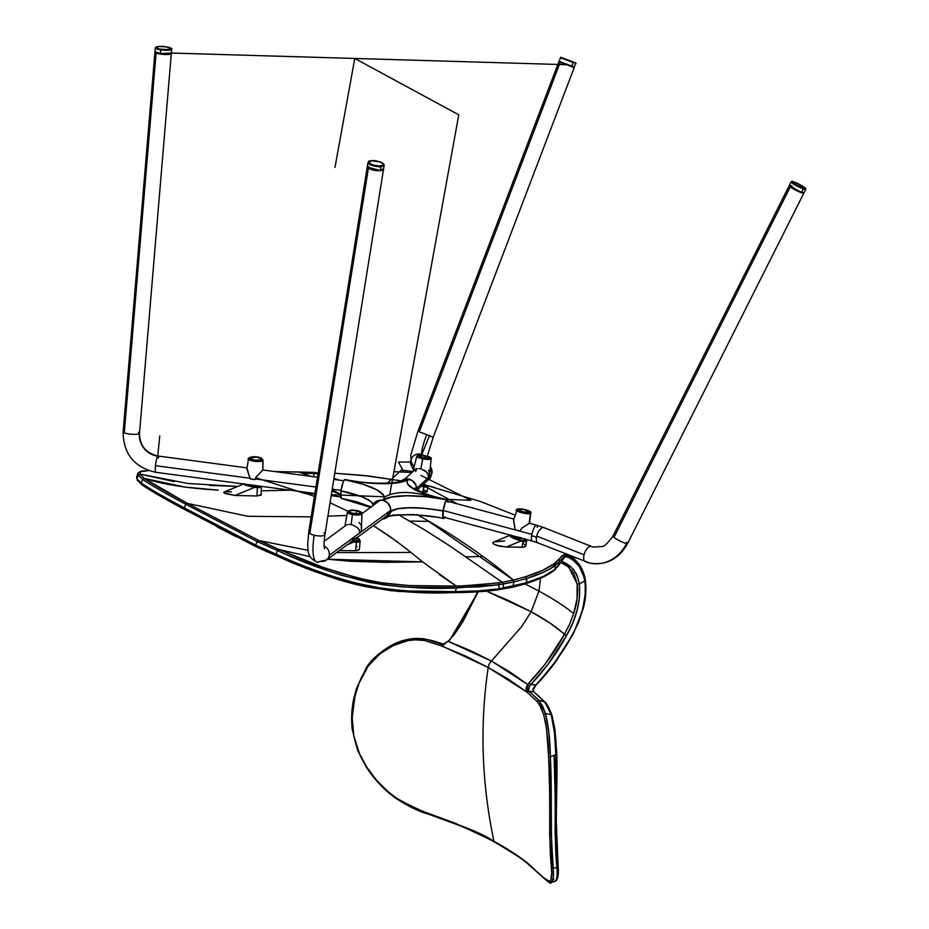 <?xml version="1.0" encoding="UTF-8"?>
<svg xmlns="http://www.w3.org/2000/svg" width="929" height="929" viewBox="0 0 929 929"><rect width="100%" height="100%" fill="white"/><g stroke="black" fill="none" stroke-linecap="round" stroke-linejoin="round"><path stroke-width="1.39" d="M537.972 542.919A8.222 3.925 -68.4 0 1 536.474 537.252A20.786 7.757 9 0 0 531.678 535.673A8.222 2.102 -74.9 0 1 531.911 534.396L517.894 530.622L531.911 534.396A8.222 2.102 -74.9 0 1 536.521 525.187L544.092 527.672A8.222 3.925 111.6 0 0 536.707 536.068L584.074 554.822A8.222 3.925 -68.4 0 1 591.181 546.345A20.786 18.208 -77 0 0 593.631 547.1A20.786 18.208 103 0 1 591.181 546.345A8.222 3.925 111.6 0 0 584.074 554.822A8.222 3.925 111.6 0 0 585.375 561.697A8.222 3.925 111.6 0 0 585.665 561.801A37.218 32.608 -77 0 0 590.054 563.137A37.218 32.608 -77 0 0 626.506 543.604A8.222 1.068 -153.3 0 1 613.976 537.426A8.222 1.068 -153.3 0 1 612.896 536.219A8.222 1.068 -153.3 0 1 613.976 536.184M536.556 525.199A8.222 2.102 105.1 0 0 531.911 534.396A8.222 2.102 105.1 0 0 531.678 535.673A20.786 7.757 -171 0 1 536.474 537.252A8.222 3.925 111.6 0 0 538.03 542.954L532.247 541.05A8.222 2.102 -74.9 0 1 531.678 535.673A8.222 2.102 105.1 0 0 532.201 541.038M323.861 532.932A8.222 2.508 -170.9 0 1 324.964 534.454A8.222 2.508 -170.9 0 1 314.234 535.22A37.218 9.72 104.1 0 0 316.835 562.091A37.218 9.72 -75.9 0 1 314.234 535.22A8.222 2.508 9.1 0 0 324.953 534.5C323.083 549.771 324.627 546.6 324.535 548.818L324.535 548.818M326.3 560.106A8.222 7.571 -126.2 0 0 329.214 555.31A8.222 7.571 -126.2 0 0 324.128 546.124A8.222 7.571 53.8 0 1 329.214 555.31L389.239 511.356L329.214 555.31A8.222 7.571 53.8 0 1 326.369 560.059A8.222 7.571 53.8 0 1 320.226 561.186A37.218 9.72 -75.9 0 1 316.835 562.091M515.467 536.521L521.947 537.996M803.852 192.942A8.222 1.068 -153.3 0 1 803.864 193.116A8.222 1.068 -153.3 0 1 798.29 191.455A8.222 1.068 -153.3 0 1 790.254 186.961L613.976 537.426A8.222 1.068 26.7 0 0 626.506 543.604A8.222 1.068 26.7 0 0 627.586 543.593A8.222 1.068 -153.3 0 1 626.506 543.604A37.218 32.608 103 0 1 590.054 563.137A37.218 32.608 103 0 1 585.665 561.801A8.222 3.925 -68.4 0 1 585.398 561.708A8.222 3.925 -68.4 0 1 584.074 554.822L536.707 536.068A8.222 3.925 -68.4 0 1 544.15 527.695M591.471 546.438A8.222 3.925 111.6 0 0 591.181 546.345A8.222 3.925 -68.4 0 1 591.448 546.438L593.468 547.065L601.771 546.531C603.745 547.03 607.461 543.581 612.896 536.207A8.222 1.068 26.7 0 0 613.976 537.426L790.254 186.961A8.222 1.068 -153.3 0 1 789.185 185.73A8.222 1.068 -153.3 0 1 789.336 185.637L791.125 187.577L796.246 190.48L802.482 193.058L803.794 192.814M383.538 169.02A8.222 2.508 -170.9 0 1 383.538 169.229A8.222 2.508 -170.9 0 1 377.348 170.669A8.222 2.508 -170.9 0 1 368.407 168.184L309.821 533.455A8.222 2.508 9.1 0 0 314.234 535.22A8.222 2.508 -170.9 0 1 309.821 533.455L368.407 168.184A8.222 2.508 -170.9 0 1 367.315 166.628A8.222 2.508 -170.9 0 1 367.373 166.43M443.11 510.474L516.907 530.354L443.11 510.474M513.714 519.845L515.13 529.797A8.605 1.812 11.8 0 0 519.892 531.074L521.726 528.16L529.414 523.271L536.521 525.187A8.222 2.102 -74.9 0 1 537.322 527.417M515.641 536.579L520.484 537.879M386.685 515.885L326.369 560.059L316.986 562.138C306.384 556.935 308.347 549.794 307.65 544.847L308.73 531.899A8.222 2.508 9.1 0 0 309.821 533.455A8.222 2.508 -170.9 0 1 308.73 531.934L367.315 166.628M536.474 537.252A8.222 3.925 -68.4 0 1 536.707 536.068A8.222 3.925 111.6 0 0 536.474 537.252M626.506 542.362A8.222 1.068 -153.3 0 1 627.586 543.57L803.864 193.116M383.48 168.753L383.282 169.717L380.797 170.611L374.921 170.39L368.407 168.184L367.57 166.14M379.195 166.93L378.149 166.581M352.358 539.377L354.646 538.321M419.281 431.857L426.69 434.621L419.281 431.857L560.257 62.243L419.281 431.857M411.466 465.847A8.222 8.071 -27.6 0 1 421.824 454.513A20.786 2.961 111 0 1 426.69 434.621L431.393 436.63M430.359 466.764A8.222 8.071 -27.6 0 1 432.02 471.758A37.218 6.178 -179.1 0 1 432.159 472.315A37.218 6.178 -179.1 0 1 431.59 473.36A8.222 7.978 47.2 0 1 429.175 478.934M138.351 432.345A8.222 1.591 -175.2 0 1 139.513 433.262A8.222 1.591 -175.2 0 1 139.385 433.529A20.786 20.124 -135.4 0 0 157.721 456.151A8.222 1.254 -82.4 0 1 158 456.023A8.222 1.254 -82.4 0 1 158.545 458.043M249.169 484.706L255.22 485.53M560.024 62.301L558.852 61.779L417.876 431.393L410.746 455.245L411.489 465.882A8.222 8.071 152.4 0 1 410.699 460.819L414.055 467.217L410.699 460.819A8.222 8.071 152.4 0 1 421.824 454.513A8.222 8.071 -27.6 0 1 423.519 455.407A8.222 8.071 152.4 0 0 421.824 454.513A20.786 2.961 -69 0 1 426.69 434.621L433.228 437.245L574.203 67.631L558.84 61.779L574.006 67.585M124.3 432.856A8.222 1.591 4.8 0 0 132.812 434.296A8.222 1.591 4.8 0 0 139.385 433.529A8.222 1.591 4.8 0 0 139.513 433.286C139.664 445.606 145.83 453.189 157.988 456.023A8.222 1.254 97.6 0 0 157.721 456.151A8.222 1.254 97.6 0 0 155.468 465.684A8.222 1.254 97.6 0 0 155.828 472.315A8.222 1.254 -82.4 0 1 155.468 465.684L250.319 478.296L155.468 465.684A8.222 1.254 -82.4 0 1 157.721 456.151A20.786 20.124 44.6 0 1 139.385 433.529A8.222 1.591 -175.2 0 1 132.812 434.296A8.222 1.591 -175.2 0 1 124.3 432.856L156.095 53.058L124.3 432.856A8.222 1.591 -175.2 0 1 123.139 431.927A8.222 1.591 4.8 0 0 124.3 432.856M171.273 53.301A8.222 1.591 -175.2 0 1 171.308 53.487A8.222 1.591 -175.2 0 1 165.246 54.521A8.222 1.591 -175.2 0 1 156.095 53.058A8.222 1.591 -175.2 0 1 154.934 52.117A8.222 1.591 -175.2 0 1 155.004 51.943M341.048 490.373L332.222 489.2L341.048 490.373M315.93 487.028L255.161 478.946L315.93 487.028M156.095 472.187A8.222 1.254 -82.4 0 1 155.817 472.315L254.79 485.472M431.462 474.696L429.361 476.635L431.462 474.696A8.222 7.978 -132.8 0 0 430.173 468.599A8.222 7.978 47.2 0 1 431.59 473.36A37.218 6.178 0.9 0 0 432.159 472.315C430.87 477.041 429.848 479.283 429.082 479.016A8.222 7.978 -132.8 0 0 431.462 474.696M428.501 477.436L416.703 488.364L428.501 477.436M154.934 52.117L123.139 431.915A8.222 1.591 -175.2 0 1 123.267 431.671M415.542 471.293A8.222 7.978 47.2 0 1 416.32 469.052M171.226 53.22L169.705 54.288L162.726 54.37L157.059 53.394L155.178 51.78M573.53 67.434L572.787 67.167M421.754 483.788L422.881 483.277M511.043 535.127L510.625 536.219L513.307 537.949L523.143 541.619A8.744 1.963 15.9 0 0 526.662 541.015A8.744 1.963 -164.1 0 1 523.143 541.619L521.877 547.274L524.246 547.018L525.547 546.357L525.593 545.369L525.547 546.357L523.178 547.204L506.398 546.995L520.623 541.119L523.143 541.619L521.877 547.274L506.398 546.995L520.623 541.119L520.449 540.179L525.384 540.399L525.512 539.087M524.943 538.646C526.778 540.063 526.069 540.678 522.841 540.481L520.449 540.179L510.706 535.255M426.167 485.043A0.952 0.79 112.5 0 0 425.83 484.892C427.839 485.844 427.085 486.134 423.554 485.774L421.069 485.437L421.255 486.285L423.879 486.831A8.744 1.08 11.9 0 0 427.746 486.726A8.744 1.08 -168.1 0 1 423.879 486.831L422.974 492.579L427.05 491.499L423.67 490.094M517.267 537.008L517.012 537.891L517.267 537.008L520.867 538.506L516.106 537.159L517.674 537.067L520.821 538.576L517.093 537.926L516.094 537.183L517.163 536.997L516.919 537.845L517.267 537.008M250.261 484.729L254.604 485.426L250.296 484.787M556.448 879.566L555.228 881.238L551.501 882.236L553.278 878.056L553.185 868.232L556.994 867.454L558.108 866.234L556.088 816.556L556.808 753.709L555.797 754.638L555.681 816.765L554.09 755.335C556.285 792.901 553.928 843.787 556.994 867.454L557.191 874.305M556.808 753.709L556.088 754.499L556.75 753.605M552.778 878.59L553.835 879.31M557.714 876.918L558.213 871.402M556.61 841.198L556.541 839.502M556.088 816.556L555.797 754.638L556.726 753.582M551.907 716.096L551.187 714.703C554.09 725.955 555.623 739.275 555.786 754.638L550.374 756.833L551.245 833.696L553.185 868.232L556.994 867.454L557.156 875.199L556.366 879.751L554.578 881.575L555.728 880.982L551.176 882.422M558.074 866.014C556.924 853.786 556.355 837.168 556.355 816.185M556.994 867.454L555.089 832.233L555.287 800.914L554.09 755.335L555.681 816.765M556.703 792.309L556.576 800.31M555.786 754.638L554.497 732.76L551.187 714.703L545.439 713.472L548.946 733.144L550.374 756.833L555.786 754.638M426.376 639.315L444.108 644.273L431.579 640.406M438 817.183L444.341 819.285M398.936 642.171L389.321 646.584M244.339 483.963L246.986 485.565L251.608 486.424L260.248 486.03M420.64 486.006L426.992 485.67L422.753 483.904M533.803 691.803A1.428 1.173 139.5 0 0 533.234 691.397L545.172 702.382L551.187 714.703L549.863 710.94L544.475 701.801L538.739 700.292L536.95 701.325L539.424 704.716L543.593 714.285C546.6 725.886 548.284 740.088 548.633 756.903C550.734 794.202 548.516 843.904 551.478 867.372C552.058 875.675 551.489 880.309 549.759 881.261C545.637 879.74 538.437 873.841 528.136 863.54C518.533 855.923 507.141 848.525 493.973 841.349C467.473 824.209 435.202 820.504 395.673 797.697L396.346 798.104L395.673 797.697C384.594 789.801 375.002 779.652 366.874 767.261L366.874 767.261C343.068 732.447 350.848 685.753 372.134 661.204L371.705 660.426L372.134 661.204C382.609 650.195 394.488 643.344 407.796 640.65L414.636 639.744L424.867 640.557L426.225 639.28L425.319 639.094M556.146 742.898L555.24 733.086M428.652 639.791L430.661 640.209M424.147 638.885L422.021 638.606M495.25 842.127L493.973 841.349L495.25 842.127M426.19 639.28L425.877 639.21C418.851 638.142 413.068 638.2 408.528 639.361L407.796 640.65L416.506 639.686L424.867 640.557L441.02 645.783L442.483 644.471L426.225 639.28L408.76 639.361M554.578 881.575L551.501 882.236C553.289 881.296 553.847 876.628 553.185 868.232C550.061 844.507 552.349 794.492 550.374 756.833C550.119 739.658 548.47 725.212 545.439 713.472L538.739 700.292L528.589 690.862A1.428 1.115 146.4 0 0 526.638 691.873L508.477 679.273L488.213 667.463L441.937 645.945L448.022 641.207L441.937 645.945A1.428 1.115 90.8 0 1 443.319 644.621L426.225 639.28L424.867 640.557L441.937 645.945A1.428 1.115 -89.2 0 1 443.319 644.621L441.02 645.783L466.044 656.269L488.213 667.463C479.701 725.061 481.628 783.019 493.973 841.349L455.663 823.408L413.684 807.963L399.296 800.299L387.753 791.369L376.547 780.232L366.874 767.261L359.511 753.756L353.763 735.861L352.196 717.618L354.959 696.39L358.989 683.291L368.174 666.105L380.089 653.726L393.49 645.458L407.796 640.65M352.137 541.131L359.221 540.26L358.849 538.901L356.376 537.531M259.992 486.169L254.163 486.622L254.441 487.446L261.328 486.657A8.744 1.661 -174.1 0 1 257.391 487.655L256.95 495.981L261.119 494.739M243.921 484.032L254.441 487.446L254.163 486.622L244.292 484.079M510.276 535.185L512.448 537.798L520.623 541.119L511.24 537.101L510.079 536.126L510.451 535.139M551.501 882.236L549.759 881.261L551.501 882.236M553.185 868.232L551.478 867.372L553.185 868.232M550.374 756.833L548.633 756.903L550.374 756.833M545.439 713.472L543.593 714.285L540.748 707.062L536.95 701.325L538.739 700.292L542.594 706.133L545.439 713.472L551.187 714.703M543.593 714.285L546.496 728.429L548.633 756.903L549.747 794.376L549.689 835.392L551.663 872.888L550.862 879.821L549.445 881.435L547.378 880.947L522.562 859.302L493.973 841.349C481.628 783.019 479.701 725.061 488.213 667.463A9.522 7.78 -61.5 0 1 491.429 661.042A9.522 7.78 118.5 0 0 488.213 667.463L526.638 691.873L536.95 701.325L526.638 691.873A1.428 1.115 -33.6 0 1 528.589 690.862L529.484 685.846L527.649 684.499L526.638 691.873L526 688.354L527.649 684.499L491.429 661.042L448.173 641.405L449.659 640.104M578.314 563.357L574.97 559.943L568.49 555.705L564.066 554.694L564.344 556.692C567.863 555.739 582.32 562.533 584.782 580.718L584.864 581.403C588.928 617.901 562.231 656.025 535.917 684.847L533.037 688.691A1.428 0.906 15.3 0 1 533.327 689.469A1.428 0.906 -164.7 0 0 533.037 688.691L533.014 688.749A1.428 0.917 14.8 0 1 533.304 689.539A1.428 0.917 -165.2 0 0 533.014 688.749L532.944 688.935A1.428 0.917 11.1 0 1 533.269 689.69A1.428 0.917 -168.9 0 0 532.944 688.935L533.234 691.397A1.428 1.173 -40.5 0 1 533.745 691.722M533.281 689.62A1.428 0.917 -165.2 0 0 533.304 689.539L536.021 685.045C542.78 678.286 552.941 665.838 556.134 660.995L573.646 633.067L583.215 608.658C585.793 599.124 586.513 589.81 585.386 580.73L585.293 580.021C584.887 574.54 580.625 565.134 577.664 562.591L563.88 554.752L558.573 559.455L559.722 560.953L564.344 556.692L563.88 554.752L561.081 556.517M533.304 689.539L533.873 691.85L528.926 691.339L527.184 692.5M209.675 485.414L237.673 486.436L187.925 483.498L140.082 474.127L140.372 471.7L148.675 470.631L140.349 471.711L140.082 474.127L174.338 481.64M314.466 472.396L298.627 471.99L311.076 476.426L298.859 471.978L275.042 471.595L314.885 472.408M431.021 640.29L444.108 644.273M356.864 537.728L356.504 542.327L356.109 541.189L353.38 541.235L353.635 542.141L356.504 542.327L360.173 540.852L359.326 539.54M356.922 537.682L359.128 538.913L360.173 540.852A8.744 2.543 -170.2 0 1 356.504 542.327L355.517 550.723L339.34 550.56L355.517 550.723L356.504 542.327L353.635 542.141L353.38 541.235L352.196 541.142M347.911 511.229L330.05 502.752L347.911 511.229M314.432 496.388L299.974 491.313L314.432 496.388M243.944 483.974L245.082 485.089L254.441 487.446L234.956 495.482L256.95 495.981L257.391 487.655L254.441 487.446L234.956 495.482L225.805 493.705L223.703 492.509L224.539 491.929M226.397 491.824L231.414 491.882M148.501 470.573L140.79 471.2L138.107 472.896L138.258 474.963L140.082 474.127L138.305 475.079L142.462 479.329L144.239 478.435L140.082 474.127L144.239 478.435L185.161 487.098L218.176 490.14C187.495 488.282 162.854 484.381 144.239 478.435L187.472 503.402L247.846 516.292L311.145 516.849L247.846 516.292L187.472 503.402C167.928 492.997 153.552 484.706 144.355 478.516L142.567 479.41C151.787 485.565 166.198 493.845 185.812 504.284A1.428 1.173 -61.5 0 1 187.472 503.402A1.428 1.173 118.5 0 0 185.812 504.284L257.449 541.688L258.796 540.55L308.068 550.34M261.27 490.802L290.103 490.175L261.27 490.802M421.255 486.285L423.879 486.831L422.498 492.567L427.131 491.813M497.34 541.305L504.621 541.003L494.019 541.886L492.881 543.14L493.973 544.266L499.744 546.206L506.398 546.995L496.481 545.358L493.218 543.697L492.927 542.652L494.019 541.886L493.334 542.234M585.851 587.291L585.63 594.258M583.215 608.263L578.604 622.302L572.02 635.831L553.312 664.63M550.99 667.649L550.398 668.404M543.651 676.463L541.108 679.343M535.824 684.963L534.767 686.183M536.997 698.434L538.739 700.292L544.475 701.813L539.528 696.901L533.42 691.629L528.926 691.339L536.997 698.434M528.926 691.339L528.206 688.494L530.854 684.522L529.158 682.78L527.649 684.499L529.484 685.846L530.854 684.522L535.917 684.847L541.131 679.273L555.356 661.576L567.805 642.613L574.424 630.803L578.152 622.685L582.738 608.809L585.154 594.978L585.293 580.509M314.42 472.385L274.821 471.572M314.083 473.558L302.273 473.198L314.083 473.558L313.735 476.74L314.083 473.558M318.066 473.697L314.594 473.569L318.066 473.697M335.009 473.267L369.312 476.089L401.282 480.862L369.092 476.066L334.777 473.256M444.538 644.436L443.923 644.587M442.761 644.54L448.022 641.207L470.655 650.73L491.429 661.042L521.61 626.657L531.179 611.735L507.501 600.064L486.529 591.146L531.179 611.735C545.532 619.527 556.61 627.087 564.402 634.402L545.126 664.223L527.649 684.499L510.439 672.306L491.429 661.042L521.61 626.657L531.179 611.735L538.948 591.111L525.001 583.876L538.948 591.111C553.742 599.147 565.32 606.637 573.657 613.593L569.628 624.16L564.402 634.402C554.764 652.053 543.024 668.183 529.158 682.78L530.854 684.522C545.009 669.577 556.877 653.273 566.493 635.633L550.247 623.243L531.179 611.735L538.948 591.111C553.742 599.147 565.32 606.637 573.657 613.593L569.628 624.16L564.402 634.402L566.493 635.633L548.11 664.223L530.854 684.522L535.917 684.847L532.944 688.935L533.42 691.629M407.436 549.585L390.261 536.788L373.388 525.628L396.811 541.491L411.036 552.453L336.542 552.604L411.036 552.453L422.579 561.882L327.519 559.212L349.792 561.232L386.069 562.347L422.579 561.882L456.313 586.106L478.098 585.107L502.287 582.286L449.81 545.927L423.821 529.379L398.135 514.527L423.821 529.379L449.81 545.927L502.287 582.286L513.458 580.044L513.923 581.914L526.627 578.512C539.807 574.436 549.445 570.011 555.507 565.262L554.543 563.45L558.573 559.455L559.513 561.244L559.421 560.164L558.573 559.455L554.543 563.45C548.493 568.165 538.901 572.578 525.744 576.7L542.791 570.255L554.543 563.45M417.016 514.631C450.286 532.689 482.43 554.485 513.458 580.044L427.386 520.403M439.522 574.714L456.313 586.106L408.83 585.537L381.145 582.75L357.874 578.059L322.781 567.271L279.281 549.608L310.123 556.692L279.281 549.608L278.143 550.827C306.465 564.263 337.111 574.83 370.079 582.518C400.713 587.511 429.535 589.311 456.545 587.918L498.768 584.747L513.923 581.914L513.122 580.126L502.287 582.286L503.158 584.062L502.287 582.286L498.049 582.959A1.428 0.987 81.6 0 1 498.768 584.747A1.428 0.987 -98.4 0 0 498.049 582.959L456.557 586.385L408.063 585.502C384.478 583.377 371.658 581.775 369.614 580.683C306.013 565.575 279.397 547.959 279.281 549.608L277.504 550.56L278.143 550.827L277.504 550.56L276.168 554.218L276.807 554.485C300.891 565.529 326.044 574.807 352.242 582.32L384.501 588.835L406.252 590.937L455.268 591.634L478.272 590.879L499.233 588.812L526.766 582.68L543.581 576.305L554.892 569.5L555.507 565.262L559.513 561.244L550.363 568.85L543.732 572.09L526.627 578.512L525.744 576.7L526.766 582.68L526.627 578.512L513.923 581.914L513.005 586.338L513.923 581.914L503.158 584.062L503.588 588.15L503.158 584.062L498.768 584.747L499.233 588.812L498.768 584.747L478.586 586.907L456.673 587.36L455.268 591.634L456.545 587.918L403.314 587L382.446 584.689L342.081 575.469C316.313 566.853 294.992 558.643 278.143 550.827M420.361 560.094L423.043 562.254M353.635 542.141L347.202 544.8L353.635 542.141L351.023 541.282M359.511 549.097L357.967 550.386L355.517 550.723L359.314 549.608L360.173 540.852M327.891 516.176L346.831 515.444L327.891 516.176M261.2 495.064L256.95 495.981L234.956 495.482L224.353 493.067L224.005 492.068L244.327 483.684M140.14 474.231L138.305 475.079L136.935 478.714L136.609 477.018L137.933 473.291L138.305 475.079L142.567 479.41L141.243 483.08L136.935 478.714L138.305 475.079M314.966 472.408L318.124 473.337M333.964 478.365L339.12 480.119M513.458 580.044L525.744 576.7L513.458 580.044M523.352 543.604L525.593 545.369M583.656 573.344L579.893 565.447M427.119 485.53L480.653 501.567L515.049 515.154M584.864 581.403L585.189 579.801L577.664 562.591L572.09 556.436M333.813 479.271L337.32 479.503M448.022 641.207L449.915 639.814L478.168 591.808L462.851 621.722L454.618 634.089L448.173 641.405M456.673 587.36L456.557 586.385M279.281 549.608L258.436 540.376L257.089 541.514L258.436 540.376L187.472 503.402L258.796 540.55L257.449 541.688L277.504 550.56L278.642 549.341L261.037 541.201M411.036 552.453L415.158 555.832M263.29 541.839L262.164 541.526M357.084 546.658L355.784 546.066M137.771 480.525L136.935 478.714L137.12 480.049M555.507 565.262L554.892 569.5C549.12 574.273 539.749 578.662 526.766 582.68L499.233 588.812C485.937 590.623 471.282 591.564 455.268 591.634C428.269 593.074 399.18 591.192 367.965 585.978C335.415 578.302 305.026 567.805 276.807 554.485L276.168 554.218L277.504 550.56L257.089 541.514L185.812 504.284L184.244 507.861C164.654 497.433 150.324 489.177 141.243 483.08L142.067 484.857L141.243 483.08L142.567 479.41C151.787 485.565 166.198 493.845 185.812 504.284L184.244 507.861C164.654 497.433 150.324 489.177 141.243 483.08L136.877 478.609L137.713 480.421L137.422 479.004M579.348 584.004L579.545 596.743L577.188 609.935L572.74 623.011L566.493 635.633C576.503 618.482 580.788 601.272 579.348 584.004L577.141 583.935C578.21 593.48 577.048 603.362 573.657 613.593L577.06 598.531L577.141 583.935L579.348 584.004L579.104 582.529L579.348 584.004M584.782 580.718L580.044 583.656L584.782 580.718L583.319 574.47L579.696 566.841L573.309 560.257L568.687 557.505L565.134 556.529L561.197 561.964L563.845 562.266L567.712 564.367L573.565 569.558L577.211 575.783L579.104 582.529L576.154 573.448L570.65 566.585L565.029 562.8L561.197 561.964L564.344 556.692L559.722 560.953M136.877 478.609L137.004 479.852M142.067 484.857L159.486 495.621L184.778 509.591A1.428 1.173 -61.5 0 1 184.65 509.533A1.428 1.173 118.5 0 0 184.778 509.591C165.269 499.21 151.044 490.965 142.067 484.857L136.993 479.84M141.138 482.999L141.951 484.775L141.138 482.999M557.76 566.551L559.513 561.244L557.76 566.551L561.197 561.964L557.493 567.015M554.892 569.5L555.472 568.966L554.892 569.5A1.428 1.347 47.8 0 1 554.52 570.092A1.428 1.347 -132.2 0 0 554.892 569.5M560.802 562.405L568.862 567.178L577.141 583.935L573.948 573.541L567.271 565.877M540.585 578.128L538.948 591.111L540.585 578.128M513.005 586.338A1.428 1.08 77.4 0 1 511.682 587.186A1.428 1.08 -102.6 0 0 513.005 586.338M503.588 588.15L502.949 588.905L503.588 588.15M499.233 588.812L498.618 589.601L499.233 588.812M555.472 568.966L554.532 570.081C546.496 576.677 532.398 582.402 512.239 587.256L499.117 589.567M455.268 591.634L454.095 592.539L455.268 591.634M498.931 589.694C485.089 591.599 470.225 592.574 454.339 592.609L397.914 591.413L365.596 586.629C351.975 583.656 341.28 580.962 320.435 573.541L276.9 555.914L276.807 554.485L276.97 555.925C305.014 569.071 335.16 579.417 367.431 586.977C398.193 592.098 427.073 593.956 454.095 592.539M276.331 555.67L276.168 554.218L256.032 545.3L255.998 546.635L255.672 545.126L184.244 507.861A1.428 1.173 118.5 0 0 184.65 509.533A1.428 1.173 -61.5 0 1 184.244 507.861L255.672 545.126L256.346 546.809L255.672 545.126L257.089 541.514L255.672 545.126L276.168 554.218L276.97 555.925M267.993 552.128L256.241 546.775L184.662 509.533C165.153 499.152 150.846 490.872 141.731 484.683M141.231 484.241L141.951 484.775M568.502 566.864L568.978 567.282C564.042 563.624 561.221 562.045 560.535 562.544L560.338 562.591M465.986 592.307L461.899 592.412M412.116 592.156L390.505 590.635L361.66 585.746M355.644 584.329L320.563 573.565L298.151 564.82M184.778 509.591L253.733 545.52M409.805 521.076L429.07 521.366L409.805 521.076M271.094 553.452L258.715 547.947M258.645 547.913L257.879 547.553M465.94 556.877L482.987 556.425M235.861 536.579L217.2 526.929M445.072 516.896L443.632 518.533L442.982 517.836L443.388 510.683L422.103 508.128L406.879 507.791L397.902 508.744L391.91 510.625L387.01 517.476L381.889 519.079M384.827 517.035L387.312 515.293L389.274 511.159L390.668 511.438L389.274 511.159A8.222 7.792 50.7 0 1 386.569 515.99L386.569 515.99M373.272 504.459A43.5 10.335 8.2 0 0 340.966 490.907L362.38 496.922L370.973 501.579L373.388 504.911L370.973 501.579L362.38 496.922L340.966 490.907L341.198 498.304L356.248 501.637L371.426 507.037M438.999 517.407L413.521 514.55L392.201 515.096M444.747 517.476A9.662 1.997 -78.9 0 1 444.062 518.336A9.662 1.997 -78.9 0 1 443.505 518.521A9.662 1.997 -78.9 0 1 443.04 510.973A43.5 10.335 8.2 0 0 390.668 511.438A9.662 9.174 50.7 0 1 382.342 519.067M345.46 479.654L344.659 479.678L343.126 482.314L340.966 490.907A9.662 1.997 101.1 0 0 341.431 498.455M372.541 506.003L375.769 501.753L380.878 500.139L384.501 500.847L387.648 502.891L390.47 507.733L390.668 511.438L397.902 508.744L410.397 507.71L426.248 508.488L443.04 510.973L445.723 501.195L447.163 499.547L448.103 502.275M447.453 501.555L446.524 501.137A8.222 1.707 -78.9 0 1 447.012 500.986A8.222 1.707 -78.9 0 1 447.221 501.126M416.622 490.233L415.797 484.752L412.116 480.514L406.832 478.934L401.328 480.839M372.61 505.829A9.662 9.174 50.7 0 1 390.668 511.438L389.274 511.159L390.668 511.438A43.5 10.335 -171.8 0 1 443.04 510.973A9.662 1.997 -78.9 0 1 446.733 499.744L428.188 495.099L414.439 489.548L407.587 483.928L407.123 481.373L408.667 479.109L399.818 482.406L384.548 483.672L365.178 482.708L344.659 479.678L363.204 484.323L376.942 489.873L383.805 495.494L384.269 498.049L382.713 500.313L391.573 497.027L406.844 495.761L426.214 496.713L446.733 499.744A9.662 1.997 -78.9 0 1 447.29 499.558A9.662 1.997 -78.9 0 1 448.033 501.346M416.68 489.746A9.662 9.174 -129.3 0 0 408.667 479.109A53.162 12.623 8.2 0 0 446.733 499.744A53.162 12.623 8.2 0 0 382.713 500.313A53.162 12.623 8.2 0 0 344.659 479.678A53.162 12.623 8.2 0 0 408.667 479.109A9.662 9.174 -129.3 0 0 401.874 480.432M345.228 479.492A9.662 1.997 101.1 0 0 344.659 479.678A9.662 1.997 101.1 0 0 340.966 490.907A43.5 10.335 -171.8 0 1 370.125 500.94M516.814 509.754C511.809 510.369 530.308 515.351 530.471 513.435L530.807 513.063A7.316 1.544 -168.2 0 1 530.471 513.435A7.316 1.544 -168.2 0 1 522.33 512.889A7.316 1.544 -168.2 0 1 516.489 510.079A7.316 1.544 -168.2 0 1 516.814 509.754A0.964 0.917 63.9 0 1 517.894 509.138A6.352 1.335 -168.2 0 1 525.709 509.812A6.352 1.335 -168.2 0 1 529.751 512.332A0.964 0.917 63.9 0 1 530.471 513.435L529.089 523.387L530.471 513.435A0.964 0.917 -116.1 0 0 529.751 512.332L529.356 511.205L524.525 509.51L517.639 509.347L518.963 510.625L523.12 511.96L529.751 512.332A6.352 1.335 -168.2 0 1 521.935 511.658A6.352 1.335 -168.2 0 1 517.894 509.138A0.964 0.917 -116.1 0 0 517.279 509.197L513.691 519.938M518.405 509.278L518.277 509.905L518.405 509.278A5.795 1.219 -168.2 0 1 524.827 509.707A5.795 1.219 -168.2 0 1 529.495 511.925A5.795 1.219 -168.2 0 1 529.24 512.193A5.795 1.219 -168.2 0 1 522.83 511.763A5.795 1.219 -168.2 0 1 518.15 509.545A5.795 1.219 -168.2 0 1 518.405 509.278L524.467 509.626L529.472 511.995L523.19 511.856L518.777 510.3L518.405 509.278M513.598 520.728L515.13 529.797L519.892 531.074L521.726 528.16L529.309 523.422M412.987 471.537L416.749 456.348L422.683 458.787L422.997 457.765A6.352 1.208 -170.2 0 1 417.945 455.5A6.352 1.208 -170.2 0 1 425.203 455.721L417.841 455.721L420.721 457.207L427.677 458.345L430.22 457.498L425.203 455.721A6.352 1.208 -170.2 0 1 430.266 457.985A6.352 1.208 -170.2 0 1 422.997 457.765L420.849 468.785L426.597 472.037L428.106 474.382L428.385 477.46A8.605 1.637 9.8 0 0 429.337 476.891L431.161 458.845A7.316 1.393 -170.2 0 1 422.683 458.787A7.316 1.393 -170.2 0 1 416.749 456.348C417.806 454.896 420.628 454.676 425.227 455.709C429.976 456.813 431.95 457.858 431.161 458.845L422.683 458.787L420.849 468.785L425.494 470.98L428.106 474.382L428.385 477.46L429.268 476.647M425.11 455.814A5.795 1.103 -170.2 0 1 429.813 457.73A5.795 1.103 -170.2 0 1 423.09 457.672A5.795 1.103 -170.2 0 1 418.387 455.756A5.795 1.103 -170.2 0 1 425.11 455.814L424.739 457.962L425.11 455.814L429.686 457.44L428.223 458.206L422.021 457.44L418.387 455.814L425.11 455.814M419.13 468.599L420.849 468.785L419.13 468.599M416.18 469.11L417.551 468.715L416.18 469.11M428.85 470.933L428.559 470.213M429.395 475.334L429.175 472.048M248.589 458.496C244.455 460.366 263.871 462.944 262.907 460.401L263.035 460.052A7.316 1.997 -174.9 0 1 262.907 460.401A7.316 1.997 -174.9 0 1 254.918 461.365A7.316 1.997 -174.9 0 1 248.473 458.763A7.316 1.997 -174.9 0 1 248.589 458.496A0.964 0.917 35.7 0 1 249.611 457.753A6.352 1.73 -174.9 0 1 256.985 456.963A6.352 1.73 -174.9 0 1 262.048 459.414A0.964 0.917 35.7 0 1 262.907 460.401L262.744 470.283L262.907 460.401A0.964 0.917 -144.3 0 0 262.048 459.414L261.037 458.032L256.985 456.963L251.294 456.998L249.495 458.09L254.662 460.203L259.4 460.308L262.048 459.414A6.352 1.73 -174.9 0 1 254.662 460.203A6.352 1.73 -174.9 0 1 249.611 457.753A0.964 0.917 -144.3 0 0 248.589 458.496L246.882 468.564M250.145 457.823L250.145 457.823A5.795 1.579 -174.9 0 1 256.427 457.056A5.795 1.579 -174.9 0 1 261.606 459.1A5.795 1.579 -174.9 0 1 261.502 459.344A5.795 1.579 -174.9 0 1 255.22 460.11A5.795 1.579 -174.9 0 1 250.052 458.078A5.795 1.579 -174.9 0 1 250.145 457.823L256.88 457.103L261.606 459.042L259.957 460.029L254.767 460.064L251.062 459.089L250.145 457.823M247.021 468.193L250.191 478.865A8.605 2.346 5.1 0 0 255.173 479.527L256.625 476.403L262.872 469.993L263.035 460.052C259.702 456.487 254.929 455.837 248.74 458.125L248.473 458.763M262.744 470.283L256.044 477.088L255.173 479.527L253.896 479.445L250.191 478.865L246.859 468.843M352.416 514.585L361.985 513.656A7.316 2.009 -173.8 0 1 352.416 514.585A7.316 2.009 -173.8 0 1 347.446 512.076L352.416 514.585L351.116 524.525L352.416 514.585M356.957 510.613L356.806 510.59A6.352 1.742 -173.8 0 1 360.8 513.203A6.352 1.742 -173.8 0 1 352.811 513.505L358.675 513.818L361.102 512.553L357.932 510.834L350.941 510.265L348.514 511.531L352.811 513.505A6.352 1.742 -173.8 0 1 348.816 510.892A6.352 1.742 -173.8 0 1 356.806 510.59L356.957 510.613M356.631 510.706L356.295 513.749L356.631 510.706A5.795 1.591 -173.8 0 1 360.568 512.68A5.795 1.591 -173.8 0 1 352.985 513.377A5.795 1.591 -173.8 0 1 349.037 511.414A5.795 1.591 -173.8 0 1 356.631 510.706L360.371 512.181L360.278 513.11L358.339 513.667L351.952 513.145L349.049 511.577L351.267 510.427L356.631 510.706M349.49 524.339L352.823 524.99L357.212 527.498L359.117 529.646L359.744 532.607A8.605 2.357 6.2 0 0 361.335 531.434L361.404 529.693L361.218 531.783L359.744 532.607L359.442 530.262L357.212 527.498L352.823 524.99L349.49 524.339M346.9 524.78L348.061 524.444L346.9 524.78M360.766 524.897L359.082 522.307M361.416 528.822L361.265 526.778M789.696 185.881L794.19 189.33L801.1 192.524L789.395 185.301L791.949 185.742M803.19 188.215C798.557 187.101 786.329 178.774 794.167 182.072L801.808 185.684L805.582 188.633L795.549 184.604L791.81 181.898L794.167 182.072C798.801 183.187 811.029 191.513 803.19 188.215L803.26 188.831L803.19 188.215M789.395 185.301L789.685 186.299C791.206 187.855 795.015 189.922 801.088 192.524L804.084 192.686L805.803 189.261A8.222 1.068 -153.3 0 1 803.26 188.831L805.803 189.261C806.465 188.262 802.575 185.858 794.109 182.049L791.125 181.887L796.397 185.695L803.26 188.831A8.222 1.068 -153.3 0 1 795.178 185.022A8.222 1.068 -153.3 0 1 791.125 181.887L789.395 185.301A8.222 1.068 26.7 0 0 793.459 188.448A8.222 1.068 26.7 0 0 801.53 192.257L803.26 188.831L801.53 192.257A8.222 1.068 26.7 0 0 804.084 192.686L801.53 192.257L803.446 192.791M799.927 192.071L791.276 187.565M790.498 187.008L789.627 185.939M802.702 192.977L801.971 192.802M573.472 62.266L560.396 57.714L573.437 62.591L571.637 66.563L559.014 61.326L572.067 66.203L573.309 62.034L561.604 57.703M572.067 66.203L574.366 67.178L572.067 66.203M572.194 61.593L561.139 57.459M574.296 62.568L575.341 62.917M574.888 62.673L574.203 62.394M160.392 53.615L154.969 51.641A8.222 1.591 4.8 0 0 160.392 53.615L160.914 49.283C151.369 48.413 158.441 45.138 166.128 46.868L171.215 48.622L168.103 49.655L159.544 49.051L155.817 47.53L158.94 46.496L166.128 46.868C175.662 47.739 168.59 51.014 160.914 49.283L160.705 49.829A8.222 1.591 -175.2 0 1 155.294 47.867L160.705 49.829L160.392 53.615A8.222 1.591 4.8 0 0 171.354 53.011L160.392 53.615M155.422 52.221L160.485 54.01L170.808 53.51M159.149 53.777L155.422 52.256M170.739 53.638L161.983 54.196M171.668 49.237A8.222 1.591 -175.2 0 1 160.705 49.829L171.668 49.237L171.354 53.011C171.215 54.358 167.592 54.695 160.485 54.021C156.351 53.197 154.516 52.407 154.969 51.641L155.294 47.867C155.584 46.462 159.207 46.125 166.163 46.868C170.669 47.785 172.515 48.575 171.668 49.237M380.46 170.204L373.086 169.542L367.385 166.175A8.222 2.508 9.1 0 0 371.739 169.183A8.222 2.508 9.1 0 0 380.46 170.204L380.832 165.954C375.304 167.557 362.635 160.589 371.484 160.81L379.949 161.855L383.003 163.307L383.735 164.781L379.555 166.012L372.355 164.909L368.523 162.436L371.484 160.81C377 159.207 389.669 166.175 380.832 165.954L381.053 166.57A8.222 2.508 -170.9 0 1 372.32 165.548A8.222 2.508 -170.9 0 1 367.965 162.54L373.667 165.908L381.053 166.57L380.46 170.204A8.222 2.508 9.1 0 0 383.607 168.776L380.46 170.204M367.907 167.278L380.228 170.518L382.76 169.659M378.835 170.564L372.993 169.833L368.581 167.998M382.063 170.077L381.192 170.332M384.188 165.141A8.222 2.508 -170.9 0 1 381.053 166.57L384.188 165.141L383.607 168.776L380.216 170.518C372.726 170.425 368.453 168.973 367.385 166.175L367.965 162.54L371.356 160.787C379.055 160.961 383.329 162.412 384.188 165.141M370.532 164.747L371.693 164.677M379.984 166.001L381.053 166.43M411.977 472.478L394.953 471.7M420.86 475.439L470.887 500.325L446.048 499.314M383.538 496.783L331.339 494.669M314.815 493.996L305.153 493.601L255.661 477.634M332.129 489.746L340.525 494.298L331.908 491.151M566.516 64.705L171.342 53.046M389.901 493.845L458.775 114.848L354.785 58.457L334.986 167.371M412.929 471.584L401.421 470.051L387.254 483.185M421.824 454.513L429.558 435.399M410.583 462.061L398.518 462.05L403.79 472.106M157.721 456.151L159.776 435.887M422.579 485.043L457.196 503.82M538.03 542.954L589.776 563.079C606.207 565.61 618.807 559.107 627.586 543.593M544.092 527.672L591.448 546.438M383.538 169.229L324.953 534.5M324.175 541.293L346.122 525.222M361.985 513.609L380.356 500.15M446.756 500.998L513.923 519.102M442.785 516.954L515.572 536.556M532.247 541.05L520.832 537.972M385.059 496.713C395.545 491.313 409.933 491.081 428.246 496.016M789.185 185.73L612.896 536.207M411.489 465.882L413.451 469.644M171.308 53.487L139.513 433.286M340.722 496.91L331.188 495.645M314.896 493.473L255.103 485.519M417.191 490.047L429.082 479.016M404.73 479.178L416.157 468.599M157.988 456.023L246.986 467.868M343.858 480.746L333.79 479.41M317.497 477.239L262.744 469.958M155.828 472.315C134.264 467.392 123.371 453.921 123.139 431.915M432.159 472.315L430.382 466.544M415.751 471.618L416.436 469.017M433.228 437.245L427.294 456.209M525.721 545.997L526.673 541.003L525.233 538.75M427.143 491.766L427.746 486.715L426.005 484.938M556.366 816.243C556.483 795.596 557.377 776.841 556.819 753.756L554.868 729.044L551.989 715.376C549.202 708.003 546.891 703.601 545.044 702.161L533.873 691.85M558.108 866.223C558.793 874.328 557.992 879.252 555.728 880.982M494.483 842.046C484.833 836.75 473.302 831.292 459.901 825.66L428.733 814.222C419.56 811.865 408.563 806.535 395.754 798.22C384.525 790.242 374.793 780 366.549 767.482L357.653 750.458L352.219 729.277C351.057 718.314 351.673 707.701 354.065 697.447L356.376 688.761L366.932 666.488L371.693 660.438C384.443 648.14 396.729 641.115 408.528 639.361M261.212 494.983L261.293 486.343M510.346 535.15L493.88 541.932M494.495 842.046L512.692 852.834C517.511 855.981 527.289 862.565 534.43 869.3C546.322 880.75 551.838 885.151 550.978 882.492M401.293 480.85L362.763 475.358L334.986 473.256M531.748 523.898L529.518 522.621M427.143 485.542L435.236 487.586M477.622 591.843L463.954 619.062L458.566 627.946L449.578 639.779M276.9 555.914L256.23 546.763M555.136 569.512L560.152 562.846M443.528 518.521C418.724 512.564 386.243 515.235 387.37 517.198M370.474 507.385L341.466 498.455M447.255 499.558C437.06 497.514 428.687 495.145 422.161 492.428L414.45 488.143M401.223 480.92L401.363 480.816C399.725 483.417 368.952 484.961 345.193 479.492M529.414 523.271L530.807 513.063C533.118 510.799 518.324 507.78 517.279 509.197M361.393 530.041L361.985 513.656C362.438 512.494 360.742 511.461 356.887 510.555C351.766 509.615 348.619 510.114 347.446 512.076L344.868 526.139M573.925 67.492L575.748 63.567C576.654 63.451 575.841 62.94 573.298 62.034C554.845 55.09 562.649 57.784 560.396 57.714L559.142 61.86"/></g></svg>
